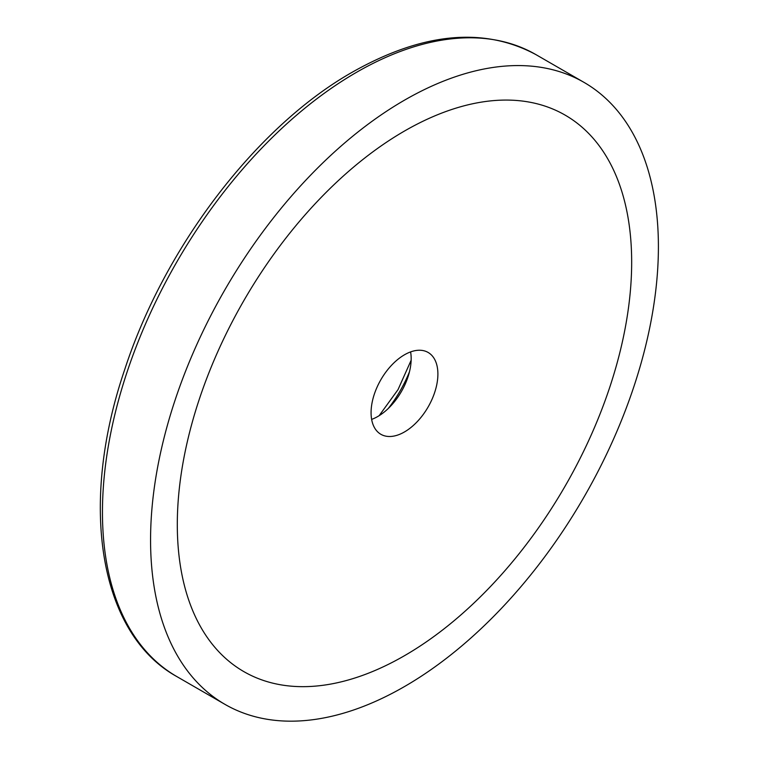 <?xml version="1.0" encoding="UTF-8"?>
<svg xmlns="http://www.w3.org/2000/svg" width="759" height="759" viewBox="0 0 759 759"><rect width="100%" height="100%" fill="white"/><g stroke="black" fill="none" stroke-linecap="round" stroke-linejoin="round"><path stroke-width="1.14" d="M150.567 539.962A359.092 207.321 120 0 0 224.939 704.352A359.092 207.321 120 0 0 501.652 608.149A359.092 207.321 120 0 0 658.404 246.77A359.092 207.321 120 0 0 584.032 82.389A359.092 207.321 120 0 0 307.319 178.593A359.092 207.321 120 0 0 150.567 539.962M631.668 262.206A321.294 185.5 120 0 0 565.132 115.121A321.294 185.5 120 0 0 317.547 201.201A321.294 185.5 120 0 0 177.302 524.535A321.294 185.5 120 0 0 243.838 671.611A321.294 185.5 120 0 0 491.424 585.54A321.294 185.5 120 0 0 631.668 262.206A321.294 185.5 120 0 0 565.132 115.121A321.294 185.5 120 0 0 317.547 201.201A321.294 185.5 120 0 0 177.302 524.535A321.294 185.5 120 0 0 243.838 671.611A321.294 185.5 120 0 0 491.424 585.54A321.294 185.5 120 0 0 631.668 262.206M371.075 412.659A47.248 27.277 -60 0 1 391.701 365.107A47.248 27.277 -60 0 1 428.114 352.451A47.248 27.277 -60 0 1 437.896 374.083A47.248 27.277 -60 0 1 417.27 421.624A47.248 27.277 -60 0 1 380.857 434.29A47.248 27.277 -60 0 1 371.075 412.659M371.644 419.395A47.248 27.277 120 0 0 411.169 358.646A47.248 27.277 120 0 0 410.6 351.91M176.828 676.573C98.879 633.461 78.632 504.479 124.675 369.671C164.656 246.741 256.817 126.155 352.593 72.02C422.697 32.457 483.806 26.65 535.92 54.61A359.092 207.321 120 0 0 356.379 72.399A359.092 207.321 120 0 0 102.456 512.192A359.092 207.321 120 0 0 176.828 676.573L224.939 704.352M388.314 408.446A88.869 51.308 120 0 0 409.452 371.825M379.149 415.676L398.02 389.633L411.141 360.269M535.92 54.61L584.032 82.389"/></g></svg>
